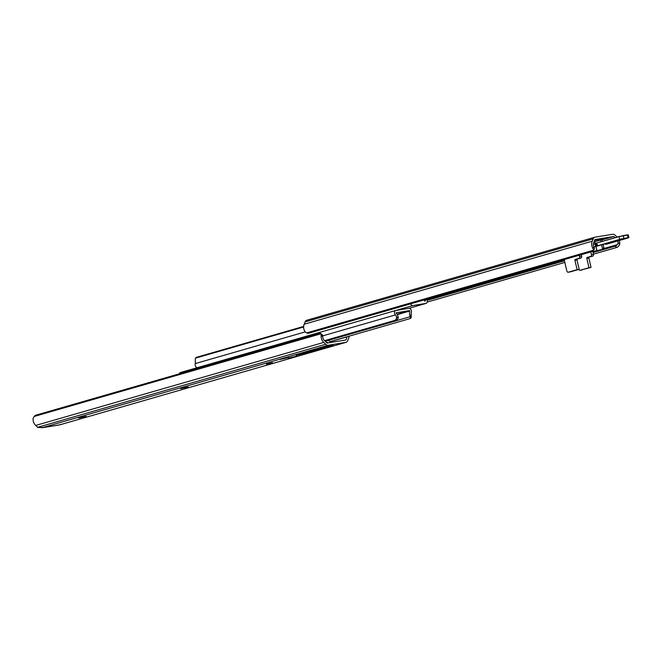<?xml version="1.0" encoding="UTF-8"?>
<svg xmlns="http://www.w3.org/2000/svg" width="662" height="662" viewBox="0 0 662 662"><rect width="100%" height="100%" fill="white"/><g stroke="black" fill="none" stroke-linecap="round" stroke-linejoin="round"><path stroke-width="0.99" d="M266.414 364.166L272.413 362.627L266.414 364.166M180.726 388.594L188.149 386.906L180.726 388.594M78.662 418.02L86.085 416.324L78.662 418.02M292.414 357.447L296.948 356.139L288.351 358.109L292.414 357.447L292.033 357.05M316.544 350.206L333.267 345.092L330.173 345.597L296.154 355.403L316.544 350.206L316.353 349.387M330.412 341.658L347.178 336.826L345.928 339.978L327.02 343.073L324.438 340.541A3.749 2.474 -106.1 0 1 322.742 336.71L321.153 335.369L321.02 333.78A3.144 1.68 -50 0 0 320.822 333.549A3.144 1.68 -50 0 0 319.58 333.4L36.071 415.115A3.144 1.68 -50 0 0 34.093 416.489L33.1 418.401A6.107 4.038 73.9 0 0 35.74 425.434L37.643 427.304A4.717 3.12 73.9 0 0 37.8 427.445L42.6 427.677L59.803 424.822L345.821 342.378A4.717 3.12 73.9 0 0 346.06 342.32A4.717 3.12 73.9 0 0 347.691 340.673L348.617 338.34A6.107 4.038 73.9 0 0 349.18 336.139M35.74 425.434L323.792 342.403L325.696 344.273A4.717 3.12 73.9 0 0 328.195 345.258L345.821 342.378M279.952 359.491L288.45 357.53L279.952 359.491M60.267 424.425L59.803 424.822L60.267 424.425M321.153 335.369A6.107 4.038 73.9 0 0 323.792 342.403M34.093 416.489L321.02 333.78M320.822 333.549L322.353 334.831A3.144 1.68 130 0 1 322.601 335.162L322.742 336.71M58.719 425.037L58.165 425.128M41.814 427.338L42.583 427.685L58.421 425.095M299.82 354.344L299.249 354.898M331.728 342.304L327.996 340.467M328.402 342.85L325.828 341.898M411.234 314.549A3.749 2.474 -106.1 0 1 411.309 312.315A2.64 1.746 73.9 0 0 410.92 309.535A2.64 1.746 73.9 0 0 409.008 308.302L395.768 310.47A2.64 1.746 73.9 0 0 395.636 310.495A2.64 1.746 73.9 0 0 394.535 312.307A2.64 1.746 73.9 0 0 395.429 314.913A3.749 2.474 -106.1 0 1 396.505 316.957L398.292 318.05A6.107 4.038 73.9 0 0 396.265 313.234L396.29 312.762L409.538 310.594L409.786 311.024A6.107 4.038 73.9 0 0 410.068 316.122L411.234 314.549L411.226 317.437L410.44 318.48L410.068 316.122M330.28 341.592L410.44 318.48M396.381 320.681L410.25 316.676M398.292 318.05L396.166 320.822L394.13 320.615C395.826 320.127 396.612 318.902 396.505 316.957M325.191 341.278L396.166 320.822M325.116 341.203L394.9 321.087M324.57 340.665L394.13 320.615M395.504 310.544L180.527 372.507A2.64 1.746 73.9 0 0 180.387 372.541A2.64 1.746 73.9 0 0 179.369 373.815M426.585 299.249A2.64 1.746 -106.1 0 1 426.154 303.37A2.64 1.746 -106.1 0 1 426.014 303.395L412.774 305.563A2.64 1.746 -106.1 0 1 410.622 303.841M424.342 299.894L424.789 301.218L425.517 300.631A6.107 4.038 -106.1 0 1 424.847 299.745M196.631 357.281L303.626 326.44L196.101 357.43L195.315 358.473L195.307 361.361A3.749 2.474 73.9 0 1 195.232 363.595A2.64 1.746 -106.1 0 0 195.596 366.343A2.64 1.746 -106.1 0 0 197.475 367.617M195.315 358.473L196.101 357.43M303.61 326.978L196.126 357.96M593.88 242.226L594.915 241.928M602.089 239.859L613.839 236.475L615.081 237.691M306.994 320.193A4.717 3.12 73.9 0 0 306.754 320.251A4.717 3.12 73.9 0 0 305.116 321.897L304.189 324.231A6.107 4.038 73.9 0 0 304.901 331.579L306.647 332.903A3.144 1.92 -153.2 0 0 308.997 333.135L592.507 251.419A3.144 1.92 -153.2 0 0 593.442 250.708A3.144 1.92 -153.2 0 0 593.574 250.195L592.945 248.548L593.822 246.81A3.749 2.474 -106.1 0 1 593.682 242.722L594.931 239.561L613.839 236.475M602.428 241.34L601.626 239.71L606.558 238.378L594.65 240.289M593.946 242.052L594.881 241.787M617.058 237.12L615.163 235.267A4.717 3.12 73.9 0 0 612.664 234.282L595.039 237.162A4.717 3.12 73.9 0 0 594.799 237.219A4.717 3.12 73.9 0 0 593.169 238.866L592.242 241.2A6.107 4.038 73.9 0 0 592.945 248.548M617.754 240.96A3.749 2.474 -106.1 0 1 618.118 242.83L619.715 244.17A6.107 4.038 73.9 0 0 619.26 240.521M619.715 244.17L618.713 246.082A3.144 1.68 130 0 1 616.744 247.456L615.213 246.173A3.144 1.68 -50 0 0 617.315 244.659L618.118 242.83M427.172 302.095L564.843 262.409M593.466 254.158L616.744 247.456M427.114 300.391L564.471 260.795M593.086 252.545L615.213 246.173M426.783 299.572L564.272 259.943M592.887 251.692L597.116 250.476M604.001 248.49L617.315 244.659M593.822 246.81L594.418 248.399A3.144 1.92 26.8 0 1 594.286 249.036L593.442 250.708M306.647 332.903L593.574 250.195M304.189 324.231L592.242 241.2M600.434 239.346A2.516 1.663 73.9 0 0 600.525 240.049L600.922 241.771M601.766 245.379L602.445 248.316L603.992 248.06L603.289 245.039M600.525 240.049L594.857 241.688L595.312 243.649M596.081 246.951L596.776 249.946A0.786 0.588 -99.3 0 0 597.521 250.55L603.603 248.986L597.521 250.55M602.056 249.243A0.786 0.588 -99.3 0 0 602.445 248.316M594.857 241.688A2.516 1.663 -106.1 0 1 594.824 240.265M556.742 261.962A1.572 1.043 -106.1 0 1 556.659 261.995A1.572 1.043 -106.1 0 1 556.585 262.011L558.281 261.523L556.37 261.829M554.673 262.326L556.585 262.011M603.992 248.06A0.786 0.588 80.7 0 1 603.603 248.986M558.281 261.523A1.572 1.043 73.9 0 0 558.364 261.507A1.572 1.043 73.9 0 0 558.819 261.126M579.573 256.55L581.633 256.211A1.572 1.175 80.7 0 1 580.855 258.064L578.795 258.403A1.572 1.175 -99.3 0 0 579.573 256.55L579.267 255.234M581.633 256.211L581.269 254.655M578.795 258.403L575.336 259.396L577.396 259.065A0.786 0.588 -99.3 0 0 577.007 259.992L579.176 269.326L570.387 271.859A1.572 1.175 80.7 0 1 570.189 271.892M570.288 271.883L568.228 272.214A1.572 1.175 -99.3 0 1 566.837 270.99L564.181 259.578M568.228 272.214A1.572 1.175 -99.3 0 0 568.327 272.198L570.387 271.859M577.007 259.992L574.947 260.332L577.115 269.657L568.327 272.198M574.947 260.332A0.786 0.588 80.7 0 1 575.336 259.396M593.491 254.266A1.572 1.175 80.7 0 1 592.713 256.128L589.254 257.121A0.786 0.588 -99.3 0 0 588.866 258.048L591.034 267.382L588.973 267.721L586.805 258.387A0.786 0.588 80.7 0 1 587.194 257.46L590.653 256.467A1.572 1.175 -99.3 0 0 591.431 254.605L593.491 254.266L592.796 251.312M578.82 269.426A1.572 1.175 -99.3 0 0 580.185 270.253L591.034 267.382M591.431 254.605L590.802 251.908M588.973 267.721L580.185 270.253M580.855 258.064L577.396 259.065M577.115 269.657L579.176 269.326M42.186 427.702L328.195 345.258M37.643 427.304L325.696 344.273M82.99 417.308L82.891 416.87M185.054 387.891L184.955 387.452M314.69 350.446L314.566 349.884M314.98 350.38L314.847 349.801M397.241 314.64L409.786 311.024M396.993 314.21L409.538 310.594M322.725 335.866L395.429 314.913M426.014 303.395L409.008 308.302M425.517 300.631L424.673 300.879M305.141 331.919L195.232 363.595M412.774 305.563L395.768 310.47M305.116 321.897L593.169 238.866M603.694 238.808L603.785 239.222M601.493 239.172L601.626 239.71M587.194 257.46L589.254 257.121M592.713 256.128L590.653 256.467M588.866 258.048L586.805 258.387M595.899 243.517L593.301 244.228L595.883 243.451M595.966 243.318L596.892 242.937M605.705 244.427L627.857 238.047L623.935 238.411L623.281 235.581L619.028 236.632L619.649 239.305L628.097 237.641L627.411 234.902L628.271 234.902L619.028 236.632L596.901 242.929L619.053 236.549L628.147 234.886M623.935 238.411L593.946 247.058M628.064 237.732L628.9 237.584L628.271 234.902M593.905 246.984L596.603 246.148M593.301 244.303L595.006 243.815L595.692 246.554M596.561 246.09L619.715 239.379M619.053 236.549L596.901 242.937L595.866 243.393L596.867 243.02L597.563 245.759M627.411 234.902L623.281 235.581M605.713 244.427L628.9 237.584M60.043 424.764L346.06 342.32M180.387 372.541L395.636 310.495M426.154 303.37L409.066 308.293M306.754 320.251L594.799 237.219M599.019 250.31L597.472 250.559M558.364 261.507L556.659 261.995M580.086 270.278L582.146 269.939M595.866 243.393L596.628 246.156M595.03 243.732L596.015 243.384"/></g></svg>
